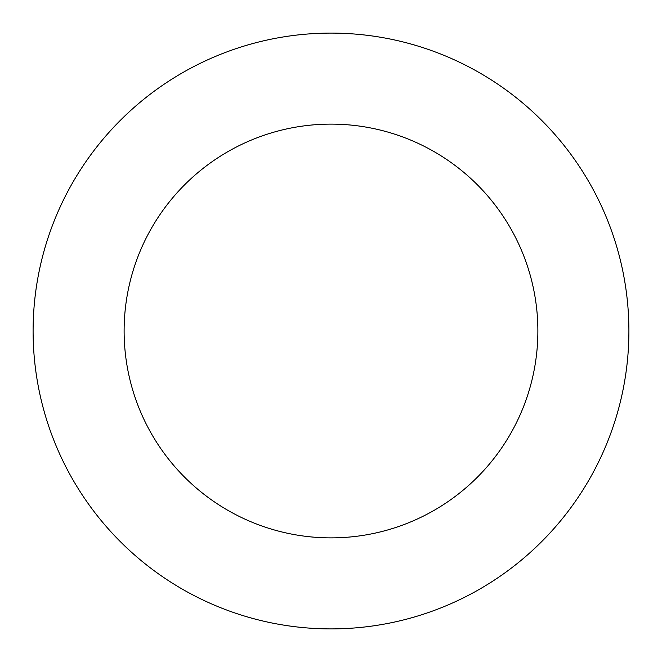 <?xml version="1.0" encoding="UTF-8"?>
<svg xmlns="http://www.w3.org/2000/svg" width="662" height="662" viewBox="0 0 662 662"><rect width="100%" height="100%" fill="white"/><g stroke="black" fill="none" stroke-linecap="round" stroke-linejoin="round"><path stroke-width="0.99" d="M628.9 331A297.9 297.9 0 0 1 331 628.9A297.9 297.9 0 0 1 33.1 331A297.9 297.9 0 0 1 331 33.1A297.9 297.9 0 0 1 628.9 331M537.875 331A206.875 206.875 0 0 1 227.562 510.162A206.875 206.875 0 0 1 227.562 151.838A206.875 206.875 0 0 1 537.875 331"/></g></svg>
